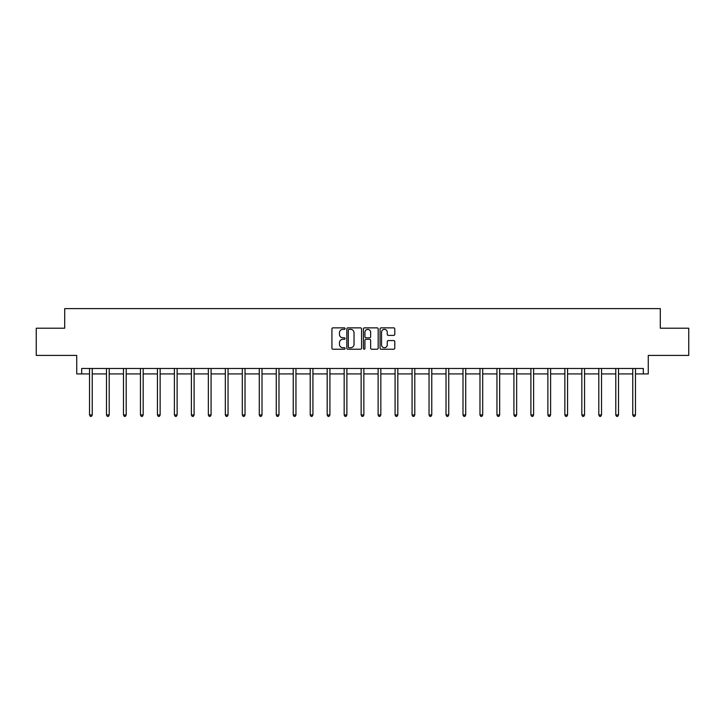 <?xml version="1.0" encoding="UTF-8"?>
<svg xmlns="http://www.w3.org/2000/svg" width="725" height="725" viewBox="0 0 725 725"><rect width="100%" height="100%" fill="white"/><g stroke="black" fill="none" stroke-linecap="round" stroke-linejoin="round"><path stroke-width="1.09" d="M345.091 328.615A0.752 0.752 0 0 0 344.339 327.863L332.993 327.863A1.069 1.069 0 0 0 331.923 328.933L331.923 348.163A1.069 1.069 0 0 0 332.993 349.233L344.339 349.233A0.752 0.752 0 0 0 345.091 348.48A0.752 0.752 0 0 0 344.339 347.737L342.871 347.737A3.417 3.417 0 0 1 339.454 344.321L339.454 342.717A3.417 3.417 0 0 1 342.871 339.3L344.339 339.3A0.752 0.752 0 0 0 345.091 338.548A0.752 0.752 0 0 0 344.339 337.805L342.871 337.805A3.417 3.417 0 0 1 339.454 334.379L339.454 332.784A3.417 3.417 0 0 1 342.871 329.358L344.339 329.358A0.752 0.752 0 0 0 345.091 328.615M81.68 373.919L81.68 368.472L643.32 368.472L643.32 373.919L648.268 373.919L648.268 355.413L688.75 355.413L688.75 328.208L660.294 328.208L660.294 308.623L64.706 308.623L64.706 328.208L36.25 328.208L36.25 355.413L76.732 355.413L76.732 373.919L89.519 373.919M393.72 335.394A1.069 1.069 0 0 0 394.79 334.325L394.79 328.933A1.069 1.069 0 0 0 393.72 327.863L381.114 327.863A1.069 1.069 0 0 0 380.045 328.933L380.045 348.163A1.069 1.069 0 0 0 381.114 349.233L393.72 349.233A1.069 1.069 0 0 0 394.79 348.163L394.79 341.647A1.069 1.069 0 0 0 393.72 340.578L388.319 340.578A1.069 1.069 0 0 0 387.259 341.647L387.259 344.873A2.855 2.855 0 0 1 384.395 347.737A2.855 2.855 0 0 1 381.54 344.873L381.54 332.222A2.855 2.855 0 0 1 384.395 329.358A2.855 2.855 0 0 1 387.259 332.222L387.259 334.325A1.069 1.069 0 0 0 388.319 335.394L393.72 335.394M361.567 328.933A1.069 1.069 0 0 0 360.497 327.863L347.891 327.863A1.069 1.069 0 0 0 346.822 328.933L346.822 348.163A1.069 1.069 0 0 0 347.891 349.233L360.497 349.233A1.069 1.069 0 0 0 361.567 348.163L361.567 328.933M364.503 327.863L377.109 327.863A1.069 1.069 0 0 1 378.178 328.933L378.178 348.163A1.069 1.069 0 0 1 377.109 349.233L371.717 349.233A1.069 1.069 0 0 1 370.647 348.163L370.647 340.36A1.069 1.069 0 0 0 369.578 339.3L365.998 339.3A1.069 1.069 0 0 0 364.929 340.36L364.929 348.48A0.752 0.752 0 0 1 364.186 349.233A0.752 0.752 0 0 1 363.433 348.48L363.433 328.933A1.069 1.069 0 0 1 364.503 327.863M92.238 373.919L106.493 373.919M109.212 373.919L123.468 373.919M126.195 373.919L140.451 373.919M143.169 373.919L157.425 373.919M160.143 373.919L174.399 373.919M177.118 373.919L191.373 373.919M194.101 373.919L208.356 373.919M211.075 373.919L225.33 373.919M228.049 373.919L242.304 373.919M245.023 373.919L259.278 373.919M262.006 373.919L276.261 373.919M278.98 373.919L293.235 373.919M295.954 373.919L310.209 373.919M312.928 373.919L327.183 373.919M329.911 373.919L344.167 373.919M346.885 373.919L361.141 373.919M363.859 373.919L378.115 373.919M380.833 373.919L395.089 373.919M397.817 373.919L412.072 373.919M414.791 373.919L429.046 373.919M431.765 373.919L446.02 373.919M448.739 373.919L462.994 373.919M465.722 373.919L479.977 373.919M482.696 373.919L496.951 373.919M499.67 373.919L513.925 373.919M516.644 373.919L530.899 373.919M533.627 373.919L547.882 373.919M550.601 373.919L564.857 373.919M567.575 373.919L581.831 373.919M584.549 373.919L598.805 373.919M601.533 373.919L615.788 373.919M618.507 373.919L632.762 373.919M635.481 373.919L643.32 373.919M349.069 329.358A0.752 0.752 0 0 0 348.317 330.111L348.317 346.985A0.752 0.752 0 0 0 349.069 347.737L350.619 347.737A3.417 3.417 0 0 0 354.036 344.321L354.036 332.784A3.417 3.417 0 0 0 350.619 329.358L349.069 329.358M370.647 332.277A2.855 2.855 0 0 0 367.783 329.413A2.855 2.855 0 0 0 364.929 332.277L364.929 336.735A1.069 1.069 0 0 0 365.998 337.805L369.578 337.805A1.069 1.069 0 0 0 370.647 336.735L370.647 332.277M92.383 368.472L92.32 368.635A1.087 1.087 0 0 0 92.238 369.043L92.238 414.963L89.519 414.963L89.519 369.043A1.087 1.087 0 0 0 89.438 368.635L89.374 368.472M92.238 414.963L91.422 416.377L90.335 416.377L89.519 414.963M109.357 368.472L109.294 368.635A1.087 1.087 0 0 0 109.212 369.043L109.212 414.963L106.493 414.963L106.493 369.043A1.087 1.087 0 0 0 106.412 368.635L106.348 368.472M109.212 414.963L108.397 416.377L107.309 416.377L106.493 414.963M126.331 368.472L126.268 368.635A1.087 1.087 0 0 0 126.195 369.043L126.195 414.963L123.468 414.963L123.468 369.043A1.087 1.087 0 0 0 123.395 368.635L123.332 368.472M126.195 414.963L125.38 416.377L124.283 416.377L123.468 414.963M143.314 368.472L143.251 368.635A1.087 1.087 0 0 0 143.169 369.043L143.169 414.963L140.451 414.963L140.451 369.043A1.087 1.087 0 0 0 140.369 368.635L140.306 368.472M143.169 414.963L142.354 416.377L141.266 416.377L140.451 414.963M160.288 368.472L160.225 368.635A1.087 1.087 0 0 0 160.143 369.043L160.143 414.963L157.425 414.963L157.425 369.043A1.087 1.087 0 0 0 157.343 368.635L157.28 368.472M160.143 414.963L159.328 416.377L158.24 416.377L157.425 414.963M177.262 368.472L177.199 368.635A1.087 1.087 0 0 0 177.118 369.043L177.118 414.963L174.399 414.963L174.399 369.043A1.087 1.087 0 0 0 174.317 368.635L174.254 368.472M177.118 414.963L176.302 416.377L175.214 416.377L174.399 414.963M194.237 368.472L194.173 368.635A1.087 1.087 0 0 0 194.101 369.043L194.101 414.963L191.373 414.963L191.373 369.043A1.087 1.087 0 0 0 191.3 368.635L191.237 368.472M194.101 414.963L193.285 416.377L192.188 416.377L191.373 414.963M211.22 368.472L211.156 368.635A1.087 1.087 0 0 0 211.075 369.043L211.075 414.963L208.356 414.963L208.356 369.043A1.087 1.087 0 0 0 208.274 368.635L208.211 368.472M211.075 414.963L210.259 416.377L209.172 416.377L208.356 414.963M228.194 368.472L228.13 368.635A1.087 1.087 0 0 0 228.049 369.043L228.049 414.963L225.33 414.963L225.33 369.043A1.087 1.087 0 0 0 225.248 368.635L225.185 368.472M228.049 414.963L227.233 416.377L226.146 416.377L225.33 414.963M245.168 368.472L245.104 368.635A1.087 1.087 0 0 0 245.023 369.043L245.023 414.963L242.304 414.963L242.304 369.043A1.087 1.087 0 0 0 242.222 368.635L242.159 368.472M245.023 414.963L244.207 416.377L243.12 416.377L242.304 414.963M262.142 368.472L262.078 368.635A1.087 1.087 0 0 0 262.006 369.043L262.006 414.963L259.278 414.963L259.278 369.043A1.087 1.087 0 0 0 259.206 368.635L259.142 368.472M262.006 414.963L261.19 416.377L260.094 416.377L259.278 414.963M279.125 368.472L279.062 368.635A1.087 1.087 0 0 0 278.98 369.043L278.98 414.963L276.261 414.963L276.261 369.043A1.087 1.087 0 0 0 276.18 368.635L276.116 368.472M278.98 414.963L278.164 416.377L277.077 416.377L276.261 414.963M296.099 368.472L296.036 368.635A1.087 1.087 0 0 0 295.954 369.043L295.954 414.963L293.235 414.963L293.235 369.043A1.087 1.087 0 0 0 293.154 368.635L293.09 368.472M295.954 414.963L295.138 416.377L294.051 416.377L293.235 414.963M313.073 368.472L313.01 368.635A1.087 1.087 0 0 0 312.928 369.043L312.928 414.963L310.209 414.963L310.209 369.043A1.087 1.087 0 0 0 310.128 368.635L310.064 368.472M312.928 414.963L312.112 416.377L311.025 416.377L310.209 414.963M330.047 368.472L329.984 368.635A1.087 1.087 0 0 0 329.911 369.043L329.911 414.963L327.183 414.963L327.183 369.043A1.087 1.087 0 0 0 327.111 368.635L327.048 368.472M329.911 414.963L329.096 416.377L327.999 416.377L327.183 414.963M347.03 368.472L346.967 368.635A1.087 1.087 0 0 0 346.885 369.043L346.885 414.963L344.167 414.963L344.167 369.043A1.087 1.087 0 0 0 344.085 368.635L344.022 368.472M346.885 414.963L346.07 416.377L344.982 416.377L344.167 414.963M364.004 368.472L363.941 368.635A1.087 1.087 0 0 0 363.859 369.043L363.859 414.963L361.141 414.963L361.141 369.043A1.087 1.087 0 0 0 361.059 368.635L360.996 368.472M363.859 414.963L363.044 416.377L361.956 416.377L361.141 414.963M380.978 368.472L380.915 368.635A1.087 1.087 0 0 0 380.833 369.043L380.833 414.963L378.115 414.963L378.115 369.043A1.087 1.087 0 0 0 378.033 368.635L377.97 368.472M380.833 414.963L380.018 416.377L378.93 416.377L378.115 414.963M397.952 368.472L397.889 368.635A1.087 1.087 0 0 0 397.817 369.043L397.817 414.963L395.089 414.963L395.089 369.043A1.087 1.087 0 0 0 395.016 368.635L394.953 368.472M397.817 414.963L397.001 416.377L395.904 416.377L395.089 414.963M414.936 368.472L414.872 368.635A1.087 1.087 0 0 0 414.791 369.043L414.791 414.963L412.072 414.963L412.072 369.043A1.087 1.087 0 0 0 411.99 368.635L411.927 368.472M414.791 414.963L413.975 416.377L412.888 416.377L412.072 414.963M431.91 368.472L431.846 368.635A1.087 1.087 0 0 0 431.765 369.043L431.765 414.963L429.046 414.963L429.046 369.043A1.087 1.087 0 0 0 428.964 368.635L428.901 368.472M431.765 414.963L430.949 416.377L429.862 416.377L429.046 414.963M448.884 368.472L448.82 368.635A1.087 1.087 0 0 0 448.739 369.043L448.739 414.963L446.02 414.963L446.02 369.043A1.087 1.087 0 0 0 445.938 368.635L445.875 368.472M448.739 414.963L447.923 416.377L446.836 416.377L446.02 414.963M465.858 368.472L465.794 368.635A1.087 1.087 0 0 0 465.722 369.043L465.722 414.963L462.994 414.963L462.994 369.043A1.087 1.087 0 0 0 462.922 368.635L462.858 368.472M465.722 414.963L464.906 416.377L463.81 416.377L462.994 414.963M482.841 368.472L482.778 368.635A1.087 1.087 0 0 0 482.696 369.043L482.696 414.963L479.977 414.963L479.977 369.043A1.087 1.087 0 0 0 479.896 368.635L479.832 368.472M482.696 414.963L481.88 416.377L480.793 416.377L479.977 414.963M499.815 368.472L499.752 368.635A1.087 1.087 0 0 0 499.67 369.043L499.67 414.963L496.951 414.963L496.951 369.043A1.087 1.087 0 0 0 496.87 368.635L496.806 368.472M499.67 414.963L498.854 416.377L497.767 416.377L496.951 414.963M516.789 368.472L516.726 368.635A1.087 1.087 0 0 0 516.644 369.043L516.644 414.963L513.925 414.963L513.925 369.043A1.087 1.087 0 0 0 513.844 368.635L513.78 368.472M516.644 414.963L515.828 416.377L514.741 416.377L513.925 414.963M533.763 368.472L533.7 368.635A1.087 1.087 0 0 0 533.627 369.043L533.627 414.963L530.899 414.963L530.899 369.043A1.087 1.087 0 0 0 530.827 368.635L530.763 368.472M533.627 414.963L532.812 416.377L531.715 416.377L530.899 414.963M550.746 368.472L550.683 368.635A1.087 1.087 0 0 0 550.601 369.043L550.601 414.963L547.882 414.963L547.882 369.043A1.087 1.087 0 0 0 547.801 368.635L547.737 368.472M550.601 414.963L549.786 416.377L548.698 416.377L547.882 414.963M567.72 368.472L567.657 368.635A1.087 1.087 0 0 0 567.575 369.043L567.575 414.963L564.857 414.963L564.857 369.043A1.087 1.087 0 0 0 564.775 368.635L564.712 368.472M567.575 414.963L566.76 416.377L565.672 416.377L564.857 414.963M584.694 368.472L584.631 368.635A1.087 1.087 0 0 0 584.549 369.043L584.549 414.963L581.831 414.963L581.831 369.043A1.087 1.087 0 0 0 581.749 368.635L581.686 368.472M584.549 414.963L583.734 416.377L582.646 416.377L581.831 414.963M601.668 368.472L601.605 368.635A1.087 1.087 0 0 0 601.533 369.043L601.533 414.963L598.805 414.963L598.805 369.043A1.087 1.087 0 0 0 598.732 368.635L598.669 368.472M601.533 414.963L600.717 416.377L599.62 416.377L598.805 414.963M618.652 368.472L618.588 368.635A1.087 1.087 0 0 0 618.507 369.043L618.507 414.963L615.788 414.963L615.788 369.043A1.087 1.087 0 0 0 615.706 368.635L615.643 368.472M618.507 414.963L617.691 416.377L616.603 416.377L615.788 414.963M635.626 368.472L635.562 368.635A1.087 1.087 0 0 0 635.481 369.043L635.481 414.963L632.762 414.963L632.762 369.043A1.087 1.087 0 0 0 632.68 368.635L632.617 368.472M635.481 414.963L634.665 416.377L633.577 416.377L632.762 414.963"/></g></svg>
